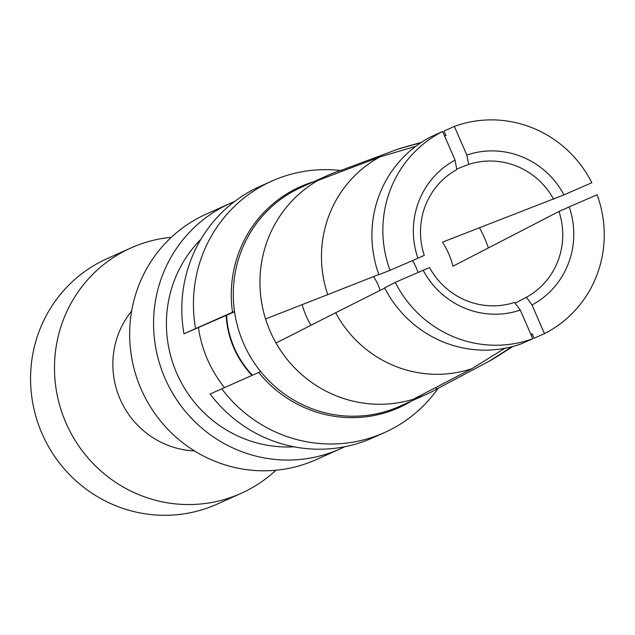 <?xml version="1.0" encoding="UTF-8"?>
<svg xmlns="http://www.w3.org/2000/svg" width="635" height="635" viewBox="0 0 635 635"><rect width="100%" height="100%" fill="white"/><g stroke="black" fill="none" stroke-linecap="round" stroke-linejoin="round"><path stroke-width="0.95" d="M200.906 239.276A121.38 118.173 65.8 0 0 167.481 339.963A121.38 118.173 65.8 0 0 294.1 446.81M198.422 327.549A121.38 118.173 65.8 0 0 224.465 387.572M234.577 201.509A134.501 130.945 65.8 0 0 230.029 203.454A134.501 130.945 65.8 0 0 154.757 341.455A134.501 130.945 65.8 0 0 340.217 448.85A134.501 130.945 65.8 0 0 344.686 446.738M230.029 203.454L206.105 214.193A134.501 130.945 65.8 0 0 130.842 352.195A134.501 130.945 65.8 0 0 316.301 459.589L340.217 448.85M131.643 311.055A85.296 83.042 -114.2 0 0 113.609 375.745A85.296 83.042 65.8 0 0 194.429 450.89M275.915 470.241A134.501 130.945 -114.2 0 1 241.125 493.347A134.501 130.945 -114.2 0 1 55.666 385.945A134.501 130.945 -114.2 0 1 130.937 247.944A134.501 130.945 -114.2 0 1 171.323 237.299M130.937 247.944L107.013 258.683A134.501 130.945 65.8 0 0 31.75 396.684A134.501 130.945 65.8 0 0 217.21 504.087L241.125 493.347M380.151 290.378A54.443 53.007 65.8 0 0 373.555 276.59M558.967 211.471A72.731 70.81 -114.2 0 1 562.118 225.155A72.731 70.81 65.8 0 1 526.463 297.259L532.011 304.983A82.01 79.843 65.8 0 0 573.048 223.226A82.01 79.843 65.8 0 0 569.182 206.891L558.967 211.471L452.977 266.216A79.875 77.764 -114.2 0 0 442.516 242.149L563.951 194.85A82.01 79.843 65.8 0 0 466.812 155.043L454.358 126.397L443.992 131.104L445.961 135.62L444.603 136.001M417.925 258.231L424.275 255.389A72.731 70.81 65.8 0 1 421.124 241.705A72.731 70.81 -114.2 0 1 456.779 169.593L455.097 160.131A82.01 79.843 65.8 0 0 414.068 241.887A82.01 79.843 65.8 0 0 417.925 258.231L390.033 270.343A113.181 110.188 65.8 0 1 383.858 245.435A113.181 110.188 65.8 0 1 442.643 131.485L431.173 136.668A113.181 110.188 65.8 0 0 372.928 250.341A113.181 110.188 65.8 0 0 378.881 274.669L390.033 270.343M456.684 169.045L468.701 164.417A72.731 70.81 -114.2 0 1 553.649 199.231M468.701 164.417L466.812 155.043M530.916 334.51L532.106 333.748L534.067 338.272L544.465 333.629A113.181 110.188 65.8 0 0 603.25 219.686A113.181 110.188 65.8 0 0 597.083 194.778L569.182 206.891M563.951 194.85L591.844 182.745A113.181 110.188 65.8 0 0 454.358 126.397M341.987 171.291L341.511 170.188A120.071 116.896 65.8 0 0 328.192 175.196A120.071 116.896 65.8 0 0 318.072 180.364A120.071 116.896 -114.2 0 0 261.009 298.387A120.071 116.896 65.8 0 0 265.557 318.953L327.755 294.632A115.856 112.792 -114.2 0 1 322.493 272.129A115.856 112.792 -114.2 0 1 379.928 156.924L415.75 146.328M341.511 170.188L397.581 149.265A115.856 112.792 -114.2 0 1 402.304 147.804L421.346 142.391M397.581 149.265L420.918 142.677M318.072 180.364L379.928 156.924M488.371 247.936A120.071 116.896 65.8 0 0 479.536 227.854M328.192 175.196L301.546 187.158A120.071 116.896 65.8 0 0 234.355 310.356A120.071 116.896 65.8 0 0 399.907 406.225L426.561 394.256A120.071 116.896 65.8 0 0 436.689 389.088L489.633 360.974L511.889 346.718M265.557 318.953A120.071 116.896 65.8 0 0 276.019 343.019A120.071 116.896 65.8 0 0 413.25 399.264A120.071 116.896 65.8 0 0 426.561 394.256M271.732 181.126L260.12 186.341A137.779 134.144 65.8 0 0 183.015 327.708A137.779 134.144 65.8 0 0 183.959 333.827L195.58 328.605A137.779 134.144 65.8 0 1 194.635 322.493A137.779 134.144 -114.2 0 1 271.732 181.126A137.779 134.144 -114.2 0 1 340.519 170.498M226.171 315.508A91.853 89.432 65.8 0 0 226.846 322.794A91.853 89.432 65.8 0 0 252.031 375.372M395.264 282.377L384.604 287.838A113.181 110.188 65.8 0 0 521.248 343.837L532.749 338.717L520.295 310.07A82.01 79.843 65.8 0 1 423.156 270.264L395.264 282.377A113.181 110.188 65.8 0 0 532.749 338.717M455.097 160.131L442.643 131.485M544.465 333.629L532.011 304.983M413.25 399.264L471.988 368.641A115.856 112.792 -114.2 0 1 335.629 312.753L384.731 288.076M276.019 343.019L335.629 312.753M512.969 346.432L496.276 357.068A115.856 112.792 -114.2 0 1 489.633 360.974M471.988 368.641L504.809 348.298M327.755 294.632L378.825 274.51M423.156 270.264L429.593 267.621A72.731 70.81 65.8 0 0 514.54 302.435L520.295 310.07M515.08 303.149L526.463 297.259M310.983 325.271A79.875 77.764 -114.2 0 1 302.149 304.641M435.967 387.429L436.689 389.088M183.959 333.827L234.545 311.753M260.66 371.554L210.121 393.994A137.779 134.144 65.8 0 0 372.999 437.729L384.612 432.514A137.779 134.144 65.8 0 0 438.166 388.302M221.742 388.779A137.779 134.144 65.8 0 0 384.612 432.514M234.498 311.388L195.58 328.605M418.14 272.447A82.01 79.843 65.8 0 0 412.607 260.541M232.513 312.253A120.968 117.777 -114.2 0 1 232.339 310.967A120.968 117.777 -114.2 0 1 313.484 181.8M226.854 315.206L226.576 315.333A91.853 89.432 65.8 0 0 227.259 322.612A91.853 89.432 65.8 0 0 252.436 375.19M411.853 400.86A120.968 117.777 -114.2 0 1 258.675 372.427M445.873 135.422L444.524 135.811M532.273 334.129L531.082 334.891"/></g></svg>

